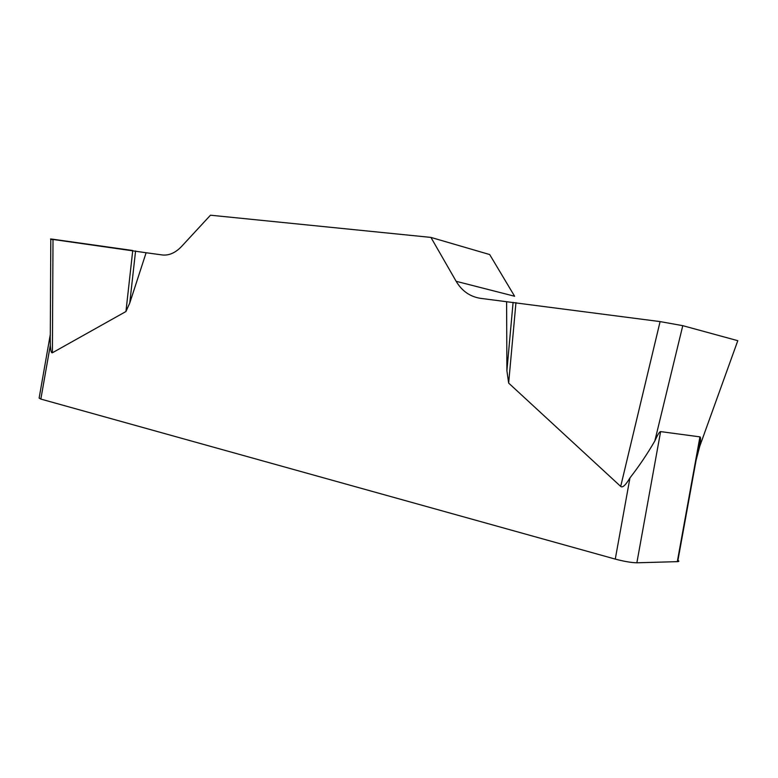 <?xml version="1.0" encoding="UTF-8"?>
<svg xmlns="http://www.w3.org/2000/svg" width="778" height="778" viewBox="0 0 778 778"><rect width="100%" height="100%" fill="white"/><g stroke="black" fill="none" stroke-linecap="round" stroke-linejoin="round"><path stroke-width="1.17" d="M456.151 281.305L514.618 296.253L489.683 254.552L430.924 237.407L456.151 281.305C461.889 290.991 469.99 296.661 480.444 298.334L660.094 321.596L682.773 325.671L737.797 340.686L699.694 446.426L696.038 460.527M677.57 560.179C679.272 561.016 679.311 561.492 677.696 561.638L636.861 562.795C631.415 562.679 624.219 561.453 615.272 559.1L629.956 477.896C625.629 485.19 622.536 488.03 620.698 486.425L508.656 383.087L506.896 370.698L506.604 301.903M430.924 237.407L210.468 215.205L181.702 246.325C175.653 252.675 169.332 255.563 162.758 255.009L146.118 252.743L129.761 303.021L125.948 311.521L52.398 352.765C51.358 353.29 50.667 350.771 50.327 345.189L40.845 399.075L39.124 398.103L50.288 334.618M615.272 559.1L40.845 399.075M629.956 477.896C639.039 466.246 647.325 453.934 654.823 440.98C657.682 434.639 659.608 431.518 660.61 431.605L699.937 436.866C700.813 437.041 700.735 440.231 699.694 446.426M50.2 335.444L50.327 345.189M50.794 239.147L146.118 252.743M135.576 250.963L129.761 303.021M53.001 239.731C49.607 238.943 49.627 238.788 53.05 239.254L132.746 250.516L125.948 311.521M513.101 302.331L506.896 370.698M515.96 302.642L508.656 383.087M660.61 431.605L636.861 562.795M677.307 561.658L699.937 436.866M53.011 239.245L52.398 352.765M620.698 486.425L660.094 321.596M682.773 325.671L654.823 440.98M677.696 561.638L700.054 438.364M50.794 239.692L50.288 335.678"/></g></svg>
